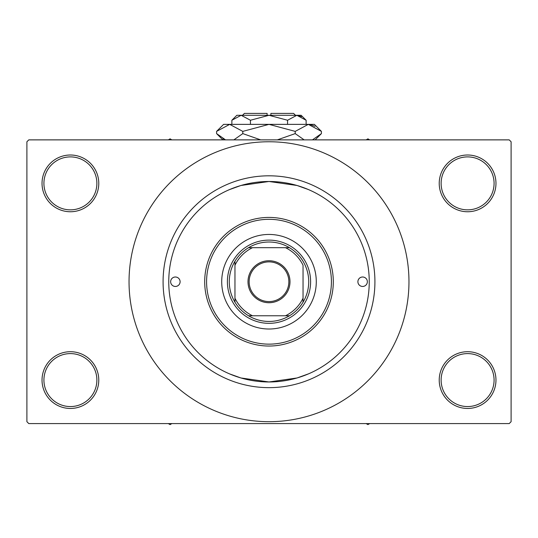 <?xml version="1.0" encoding="UTF-8"?>
<svg xmlns="http://www.w3.org/2000/svg" width="538" height="538" viewBox="0 0 538 538"><rect width="100%" height="100%" fill="white"/><g stroke="black" fill="none" stroke-linecap="round" stroke-linejoin="round"><path stroke-width="0.81" d="M439.223 380.084A28.373 28.373 0 0 1 467.596 351.711A28.373 28.373 0 0 1 495.969 380.084A28.373 28.373 0 0 1 467.596 408.456A28.373 28.373 0 0 1 439.223 380.084M494.079 380.084A26.476 26.476 0 0 0 467.596 353.6A26.476 26.476 0 0 0 441.12 380.084A26.476 26.476 0 0 0 467.596 406.56A26.476 26.476 0 0 0 494.079 380.084M42.031 380.084A28.373 28.373 0 0 1 70.404 351.711A28.373 28.373 0 0 1 98.777 380.084A28.373 28.373 0 0 1 70.404 408.456A28.373 28.373 0 0 1 42.031 380.084M96.88 380.084A26.476 26.476 0 0 0 70.404 353.6A26.476 26.476 0 0 0 43.921 380.084A26.476 26.476 0 0 0 70.404 406.56A26.476 26.476 0 0 0 96.88 380.084M42.031 183.377A28.373 28.373 0 0 1 70.404 155.005A28.373 28.373 0 0 1 98.777 183.377A28.373 28.373 0 0 1 70.404 211.75A28.373 28.373 0 0 1 42.031 183.377M96.88 183.377A26.476 26.476 0 0 0 70.404 156.894A26.476 26.476 0 0 0 43.921 183.377A26.476 26.476 0 0 0 70.404 209.854A26.476 26.476 0 0 0 96.88 183.377M439.223 183.377A28.373 28.373 0 0 1 467.596 155.005A28.373 28.373 0 0 1 495.969 183.377A28.373 28.373 0 0 1 467.596 211.75A28.373 28.373 0 0 1 439.223 183.377M494.079 183.377A26.476 26.476 0 0 0 467.596 156.894A26.476 26.476 0 0 0 441.12 183.377A26.476 26.476 0 0 0 467.596 209.854A26.476 26.476 0 0 0 494.079 183.377M229.356 189.658L240.963 185.482L269.007 181.488L297.05 185.489L308.355 189.531M308.644 373.802L297.037 377.972L268.993 381.973L240.95 377.972L229.645 373.923M163.081 281.73A105.919 105.919 0 0 1 269 175.812A105.919 105.919 0 0 1 374.919 281.73A105.919 105.919 0 0 1 269 387.649A105.919 105.919 0 0 1 163.081 281.73M129.039 281.73A139.961 139.961 0 0 0 269 421.691A139.961 139.961 0 0 0 408.967 281.73A139.961 139.961 0 0 0 269 141.763A139.961 139.961 0 0 0 129.039 281.73M509.21 423.588L28.79 423.588L26.9 421.691L26.9 141.763L28.79 139.873L509.21 139.873L511.1 141.763L511.1 421.691L509.21 423.588M170.647 281.73A4.728 4.728 0 0 0 175.375 286.458A4.728 4.728 0 0 0 180.102 281.73A4.728 4.728 0 0 0 175.375 277.003A4.728 4.728 0 0 0 170.647 281.73M357.898 281.73A4.728 4.728 0 0 0 362.625 286.458A4.728 4.728 0 0 0 367.353 281.73A4.728 4.728 0 0 0 362.625 277.003A4.728 4.728 0 0 0 357.898 281.73M221.717 281.73A47.283 47.283 0 0 0 269 329.014A47.283 47.283 0 0 0 316.283 281.73A47.283 47.283 0 0 0 269 234.447A47.283 47.283 0 0 0 221.717 281.73M331.415 281.73A62.415 62.415 0 0 0 269 219.316A62.415 62.415 0 0 0 206.585 281.73A62.415 62.415 0 0 0 269 344.145A62.415 62.415 0 0 0 331.415 281.73M204.696 281.73A64.304 64.304 0 0 1 269 217.419A64.304 64.304 0 0 1 333.304 281.73A64.304 64.304 0 0 1 269 346.035A64.304 64.304 0 0 1 204.696 281.73M369.243 281.73A100.243 100.243 0 0 0 269 181.488A100.243 100.243 0 0 0 168.757 281.73A100.243 100.243 0 0 0 269 381.973A100.243 100.243 0 0 0 369.243 281.73M366.149 423.588L367.918 424.603L369.687 423.588M269 260.735A20.995 20.995 0 0 1 289.995 281.73A20.995 20.995 0 0 1 269 302.726A20.995 20.995 0 0 1 248.005 281.73A20.995 20.995 0 0 1 269 260.735M269 301.589A19.859 19.859 0 0 0 288.859 281.73A19.859 19.859 0 0 0 269 261.871A19.859 19.859 0 0 0 249.141 281.73A19.859 19.859 0 0 0 269 301.589M303.049 261.273A39.718 39.718 0 0 0 289.457 247.682L285.49 247.682L289.457 247.682A39.718 39.718 0 0 0 248.543 247.682L252.51 247.682L248.543 247.682A39.718 39.718 0 0 0 234.958 302.188L234.958 298.22L234.958 302.188A39.718 39.718 0 0 0 289.457 315.772L285.49 315.772L289.457 315.772A39.718 39.718 0 0 0 303.049 302.188L303.049 265.241A37.828 37.828 0 0 0 285.49 247.682L252.51 247.682A37.828 37.828 0 0 0 234.958 265.241L234.958 298.22A37.828 37.828 0 0 0 252.51 315.772L285.49 315.772A37.828 37.828 0 0 0 303.049 298.22L303.049 302.188M269 323.338A41.614 41.614 0 0 1 227.392 281.73A41.614 41.614 0 0 1 269 240.116A41.614 41.614 0 0 1 310.614 281.73A41.614 41.614 0 0 1 269 323.338M303.042 302.188A39.718 39.718 0 0 0 303.042 261.273M248.543 315.772L252.51 315.772L248.543 315.772M234.958 261.273L234.958 265.241L234.958 261.273M168.313 423.588L170.082 424.603L171.851 423.588M369.687 139.873L367.918 138.851L366.149 139.873M171.851 139.873L170.082 138.851L168.313 139.873M242.524 115.287L244.413 113.397L267.11 113.397L267.11 115.287M306.129 120.256L301.152 115.287L236.848 115.287L231.871 120.256L241.152 115.287L250.439 120.256L269 115.287L287.561 120.256L296.848 115.287L306.129 120.256L306.129 124.365M287.561 120.256L287.561 124.365M301.596 116.659L298.126 115.388L301.589 116.659M231.871 120.256L231.871 124.365M250.439 120.256L250.439 124.365M222.954 138.676L225.53 139.873L216.585 133.606L216.585 131.386L223.606 124.365L314.394 124.365L321.415 131.386L321.415 133.606L312.47 139.873M216.585 131.386L229.686 124.365L242.793 131.386L269 124.365L295.207 131.386L308.314 124.365L321.415 131.386M295.207 131.386L295.207 133.606L277.319 139.873M304.158 139.873L295.207 133.606M315.046 126.322L310.123 124.507L315.026 126.309M229.686 124.365L227.877 124.507L229.686 124.365M242.793 131.386L242.793 133.606L233.848 139.873M260.681 139.873L242.793 133.606M270.89 115.287L270.89 113.397L293.587 113.397L295.483 115.287M222.853 139.873L216.585 133.606M315.154 139.873L321.415 133.606"/></g></svg>
